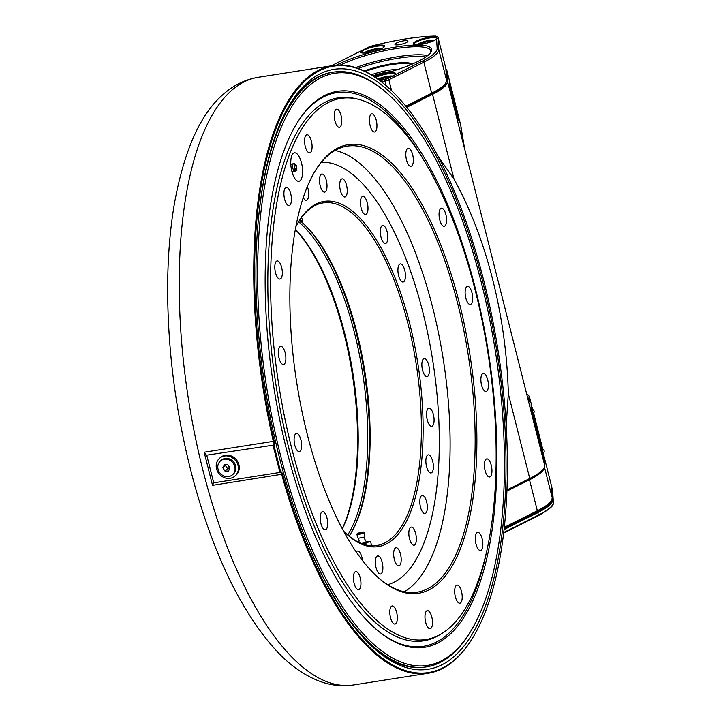 <?xml version="1.0" encoding="UTF-8"?>
<svg xmlns="http://www.w3.org/2000/svg" width="721" height="721" viewBox="0 0 721 721"><rect width="100%" height="100%" fill="white"/><g stroke="black" fill="none" stroke-linecap="round" stroke-linejoin="round"><path stroke-width="1.08" d="M454.518 659.904A306.885 118.559 81.1 0 0 473.237 636.949A306.885 118.559 81.1 0 0 506.187 425.651A306.885 118.559 81.1 0 0 438.026 156.268A306.885 118.559 81.1 0 0 386.853 86.331A306.885 118.559 81.1 0 0 271.709 140.766A306.885 118.559 81.1 0 0 274.142 441.135A3.929 1.514 -98.9 0 1 273.971 445.461L280.595 471.633A3.929 1.514 -98.9 0 1 282.506 474.157A306.885 118.559 81.1 0 0 454.518 659.904M473.237 636.949L472.841 637.607A307.543 118.812 -98.9 0 1 454.077 660.625A307.543 118.812 -98.9 0 1 428.058 673.261A307.543 118.812 -98.9 0 1 281.695 474.481A3.272 1.262 81.1 0 0 280.145 472.363A3.272 1.262 81.1 0 0 279.919 472.453L213.731 482.845L206.837 455.582L204.16 452.229L273.322 441.378A307.543 118.812 -98.9 0 1 306.713 78.238A307.543 118.812 -98.9 0 1 332.732 65.602A307.543 118.812 -98.9 0 1 386.267 85.826L386.853 86.331M543.805 453.518A6.543 1.406 165.8 0 1 543.823 453.572A6.543 1.406 165.8 0 1 543.832 453.626L544.725 465.514A62.817 13.492 165.8 0 1 540.993 471.444A62.817 13.492 165.8 0 1 529.755 478.474L506.971 489.929M445.92 69.027A6.543 1.406 165.8 0 1 446.623 69.45A6.543 1.406 165.8 0 1 446.632 69.495L447.534 81.392A62.817 13.492 165.8 0 1 443.794 87.322A62.817 13.492 165.8 0 1 432.555 94.352L406.743 107.321M506.187 425.651L508.314 393.72C506.448 316.654 486.63 238.056 454.005 179.105L438.026 156.268M282.506 474.157L212.533 485.332L204.16 452.229M308.246 81.861A303.613 117.289 -98.9 0 1 482.728 281.83A303.613 117.289 -98.9 0 1 453.734 656.813A303.613 117.289 -98.9 0 1 375.19 649.324A303.613 117.289 -98.9 0 1 265.112 387.519A303.613 117.289 -98.9 0 1 289.725 104.581A303.613 117.289 -98.9 0 1 308.246 81.861M332.561 72.253A300.999 116.279 81.1 0 0 306.488 84.718A300.999 116.279 81.1 0 0 288.932 105.924M301.441 221.834A174.707 67.495 -98.9 0 1 364.195 371.973A174.707 67.495 -98.9 0 1 350.433 534.108A174.707 67.495 81.1 0 0 364.195 371.973A174.707 67.495 81.1 0 0 301.441 221.834A173.4 66.99 -98.9 0 1 302.018 222.338A173.4 66.99 -98.9 0 1 364.889 371.865A173.4 66.99 -98.9 0 1 350.83 533.45A173.4 66.99 -98.9 0 1 349.126 536.154M299.251 222.383A173.4 66.99 -98.9 0 1 362.627 373.036A173.4 66.99 -98.9 0 1 347.72 535.009M295.376 229.269A173.4 66.99 -98.9 0 1 352.966 373.73A173.4 66.99 -98.9 0 1 342.385 528.89M295.34 229.449A174.707 67.495 -98.9 0 1 352.272 373.839A174.707 67.495 -98.9 0 1 342.295 528.727M527.601 397.433A6.543 6.39 -4.3 0 1 529.953 400.948C529.845 402.706 529.025 401.516 527.484 397.37L528.646 399.785M526.645 393.873A6.543 6.39 -4.3 0 1 529.719 397.866L529.953 400.948M454.843 104.166A14.393 0.523 -103.7 0 1 451.193 87.746L450.255 84.015A18.322 0.667 76.3 0 0 454.906 105.014L454.708 104.203M457.745 113.431A13.086 0.478 -103.7 0 1 457.718 113.747A13.086 0.478 -103.7 0 1 454.482 102.526A13.086 0.478 -103.7 0 1 451.472 88.647L449.904 82.455A19.629 0.712 76.3 0 0 454.419 103.265A19.629 0.712 76.3 0 0 459.268 120.11A19.629 0.712 76.3 0 0 459.313 119.623L457.547 113.476M449.904 82.455L449.273 82.609A19.629 0.712 76.3 0 0 453.788 103.427A19.629 0.712 76.3 0 0 458.637 120.263L459.268 120.11M464.513 148.193L460.737 125.256A6.543 6.39 -4.3 0 1 460.908 126.319L460.908 126.319A6.543 6.543 0 0 0 460.728 125.202A6.543 1.406 -14.2 0 0 460.71 125.157M460.971 128.347A6.543 6.39 -4.3 0 1 461.143 129.401L461.143 129.401A6.543 6.39 -4.3 0 1 461.143 129.41L460.908 126.319M461.143 129.401L464.694 149.04A62.817 13.492 165.8 0 1 464.775 149.544L447.534 81.392M455.672 105.87L456.943 111.007L455.357 105.951M455.104 103.121L454.005 98.813L454.978 103.148M453.293 96.308L452.509 93.243L453.257 96.317M453.518 97.47L452.256 91.891L453.284 97.533M452.446 92.703L453.284 96.154L452.446 92.703M374.019 648.287A300.999 116.279 81.1 0 0 425.868 666.97M273.971 445.461L273.016 445.199A3.272 1.262 81.1 0 0 273.322 441.378L274.142 441.135M206.882 455.149L273.016 445.199L279.919 472.453L280.595 471.633M212.533 485.332L213.731 482.845M398.362 69.288A24.271 5.209 -14.2 0 0 371.315 74.777M373 75.822A17.665 3.794 165.8 0 1 391.17 71.559M404.283 591.77A225.754 87.214 81.1 0 0 411.231 586.822A225.754 87.214 81.1 0 0 441.658 349.64A225.754 87.214 81.1 0 0 335.049 150.464M387.655 584.695A213.975 82.663 81.1 0 0 402.444 576.611A213.975 82.663 81.1 0 0 429.247 340.781A213.975 82.663 81.1 0 0 321.377 162.279M326.126 529.394A9.157 3.542 81.1 0 0 327.244 519.12A9.157 3.542 81.1 0 0 322.512 511.676A9.157 3.542 81.1 0 0 321.737 512.045A9.157 3.542 81.1 0 0 320.629 522.328A9.157 3.542 81.1 0 0 325.351 529.773A9.157 3.542 81.1 0 0 326.126 529.394M300.125 180.692A14.393 5.561 81.1 0 0 301.874 164.541A14.393 5.561 81.1 0 0 294.447 152.843A14.393 5.561 81.1 0 0 293.231 153.438A14.393 5.561 81.1 0 0 291.482 169.588A14.393 5.561 81.1 0 0 298.909 181.286A14.393 5.561 81.1 0 0 300.125 180.692M328.974 153.979A227.061 87.719 -98.9 0 1 459.457 303.514A227.061 87.719 -98.9 0 1 437.773 583.947A227.061 87.719 -98.9 0 1 379.039 578.35A227.061 87.719 -98.9 0 1 296.719 382.554A227.061 87.719 -98.9 0 1 315.122 170.967A227.061 87.719 -98.9 0 1 328.974 153.979M378.453 577.836A225.754 87.214 81.1 0 0 417.171 592.175A225.754 87.214 81.1 0 0 436.268 582.892A225.754 87.214 81.1 0 0 463.648 329.587A225.754 87.214 81.1 0 0 347.198 146.129A225.754 87.214 81.1 0 0 328.1 155.403A225.754 87.214 81.1 0 0 314.726 171.634M317.763 109.646A273.872 105.807 81.1 0 0 288.995 437.214A273.872 105.807 81.1 0 0 441.261 633.867A273.872 105.807 81.1 0 0 448.994 628.27A273.872 105.807 81.1 0 0 486.071 341.502A273.872 105.807 81.1 0 0 357.355 99.056A273.872 105.807 81.1 0 0 317.763 109.646M441.261 633.867L439.08 635.156A274.827 106.167 -98.9 0 1 423.587 640.843A274.827 106.167 -98.9 0 1 281.821 417.504A274.827 106.167 -98.9 0 1 315.149 109.123A274.827 106.167 -98.9 0 1 338.392 97.831A274.827 106.167 -98.9 0 1 354.885 98.498L357.355 99.056M300.062 451.193A9.157 3.542 81.1 0 0 301.171 440.91A9.157 3.542 81.1 0 0 296.448 433.465A9.157 3.542 81.1 0 0 295.673 433.844A9.157 3.542 81.1 0 0 294.556 444.118A9.157 3.542 81.1 0 0 299.287 451.562A9.157 3.542 81.1 0 0 300.062 451.193M284.308 364.114A9.157 3.542 81.1 0 0 285.417 353.831A9.157 3.542 81.1 0 0 280.694 346.386A9.157 3.542 81.1 0 0 279.919 346.765A9.157 3.542 81.1 0 0 278.802 357.048A9.157 3.542 81.1 0 0 283.533 364.493A9.157 3.542 81.1 0 0 284.308 364.114M280.766 278.666A9.157 3.542 81.1 0 0 281.875 268.383A9.157 3.542 81.1 0 0 277.152 260.939A9.157 3.542 81.1 0 0 276.377 261.317A9.157 3.542 81.1 0 0 275.269 271.601A9.157 3.542 81.1 0 0 279.991 279.045A9.157 3.542 81.1 0 0 280.766 278.666M289.869 205.161A9.157 3.542 81.1 0 0 290.978 194.877A9.157 3.542 81.1 0 0 286.255 187.433A9.157 3.542 81.1 0 0 285.48 187.811A9.157 3.542 81.1 0 0 284.362 198.086A9.157 3.542 81.1 0 0 289.094 205.53A9.157 3.542 81.1 0 0 289.869 205.161M310.508 152.455A9.157 3.542 81.1 0 0 311.625 142.172A9.157 3.542 81.1 0 0 306.894 134.728A9.157 3.542 81.1 0 0 306.119 135.106A9.157 3.542 81.1 0 0 305.01 145.381A9.157 3.542 81.1 0 0 309.733 152.825A9.157 3.542 81.1 0 0 310.508 152.455M340.204 126.905A9.157 3.542 81.1 0 0 341.321 116.631A9.157 3.542 81.1 0 0 336.59 109.186A9.157 3.542 81.1 0 0 335.815 109.556A9.157 3.542 81.1 0 0 334.706 119.839A9.157 3.542 81.1 0 0 339.429 127.284A9.157 3.542 81.1 0 0 340.204 126.905M375.38 131.601A9.157 3.542 81.1 0 0 376.488 121.326A9.157 3.542 81.1 0 0 371.766 113.882A9.157 3.542 81.1 0 0 370.991 114.26A9.157 3.542 81.1 0 0 369.873 124.535A9.157 3.542 81.1 0 0 374.605 131.979A9.157 3.542 81.1 0 0 375.38 131.601M411.772 165.974A9.157 3.542 81.1 0 0 412.89 155.7A9.157 3.542 81.1 0 0 408.158 148.256A9.157 3.542 81.1 0 0 407.383 148.625A9.157 3.542 81.1 0 0 406.274 158.908A9.157 3.542 81.1 0 0 410.997 166.353A9.157 3.542 81.1 0 0 411.772 165.974M445.01 225.88A9.157 3.542 81.1 0 0 446.128 215.597A9.157 3.542 81.1 0 0 441.396 208.153A9.157 3.542 81.1 0 0 440.621 208.531A9.157 3.542 81.1 0 0 439.513 218.805A9.157 3.542 81.1 0 0 444.235 226.25A9.157 3.542 81.1 0 0 445.01 225.88M471.083 304.082A9.157 3.542 81.1 0 0 472.192 293.798A9.157 3.542 81.1 0 0 467.469 286.354A9.157 3.542 81.1 0 0 466.694 286.733A9.157 3.542 81.1 0 0 465.586 297.016A9.157 3.542 81.1 0 0 470.308 304.46A9.157 3.542 81.1 0 0 471.083 304.082M486.837 391.161A9.157 3.542 81.1 0 0 487.946 380.877A9.157 3.542 81.1 0 0 483.223 373.433A9.157 3.542 81.1 0 0 482.448 373.811A9.157 3.542 81.1 0 0 481.34 384.095A9.157 3.542 81.1 0 0 486.062 391.539A9.157 3.542 81.1 0 0 486.837 391.161M490.379 476.608A9.157 3.542 81.1 0 0 491.488 466.325A9.157 3.542 81.1 0 0 486.765 458.88A9.157 3.542 81.1 0 0 485.99 459.259A9.157 3.542 81.1 0 0 484.873 469.533A9.157 3.542 81.1 0 0 489.604 476.978A9.157 3.542 81.1 0 0 490.379 476.608M481.277 550.114A9.157 3.542 81.1 0 0 482.385 539.831A9.157 3.542 81.1 0 0 477.663 532.386A9.157 3.542 81.1 0 0 476.887 532.765A9.157 3.542 81.1 0 0 475.779 543.048A9.157 3.542 81.1 0 0 480.501 550.493A9.157 3.542 81.1 0 0 481.277 550.114M460.629 602.819A9.157 3.542 81.1 0 0 461.746 592.536A9.157 3.542 81.1 0 0 457.015 585.091A9.157 3.542 81.1 0 0 456.24 585.47A9.157 3.542 81.1 0 0 455.131 595.753A9.157 3.542 81.1 0 0 459.854 603.198A9.157 3.542 81.1 0 0 460.629 602.819M430.933 628.361A9.157 3.542 81.1 0 0 432.041 618.086A9.157 3.542 81.1 0 0 427.319 610.642A9.157 3.542 81.1 0 0 426.544 611.02A9.157 3.542 81.1 0 0 425.435 621.295A9.157 3.542 81.1 0 0 430.158 628.739A9.157 3.542 81.1 0 0 430.933 628.361M395.766 623.665A9.157 3.542 81.1 0 0 396.874 613.391A9.157 3.542 81.1 0 0 392.152 605.946A9.157 3.542 81.1 0 0 391.377 606.325A9.157 3.542 81.1 0 0 390.268 616.599A9.157 3.542 81.1 0 0 394.991 624.044A9.157 3.542 81.1 0 0 395.766 623.665M359.364 589.3A9.157 3.542 81.1 0 0 360.482 579.017A9.157 3.542 81.1 0 0 355.75 571.573A9.157 3.542 81.1 0 0 354.975 571.951A9.157 3.542 81.1 0 0 353.867 582.226A9.157 3.542 81.1 0 0 358.589 589.67A9.157 3.542 81.1 0 0 359.364 589.3M347.252 534.612A173.4 66.99 81.1 0 0 376.858 545.509A173.4 66.99 81.1 0 0 391.53 538.38A173.4 66.99 81.1 0 0 412.556 343.809A173.4 66.99 81.1 0 0 323.107 202.898A173.4 66.99 81.1 0 0 308.444 210.018A173.4 66.99 81.1 0 0 298.26 222.338M376.912 556.279A9.157 3.542 -98.9 0 1 377.687 555.909A9.157 3.542 -98.9 0 1 382.418 563.353A9.157 3.542 -98.9 0 1 381.301 573.628A9.157 3.542 -98.9 0 1 380.526 574.006A9.157 3.542 -98.9 0 1 375.803 566.562A9.157 3.542 -98.9 0 1 376.912 556.279M295.835 226.791A174.707 67.495 -98.9 0 1 298.665 221.662A174.707 67.495 -98.9 0 1 309.318 208.594A174.707 67.495 -98.9 0 1 409.717 323.657A174.707 67.495 -98.9 0 1 393.035 539.434A174.707 67.495 -98.9 0 1 347.837 535.126A174.707 67.495 -98.9 0 1 343.575 531.116M395.234 548.113A9.157 3.542 -98.9 0 1 396.009 547.735A9.157 3.542 -98.9 0 1 400.732 555.179A9.157 3.542 -98.9 0 1 399.623 565.453A9.157 3.542 -98.9 0 1 398.848 565.832A9.157 3.542 -98.9 0 1 394.117 558.387A9.157 3.542 -98.9 0 1 395.234 548.113M410.393 527.484A9.157 3.542 -98.9 0 1 411.168 527.105A9.157 3.542 -98.9 0 1 415.9 534.549A9.157 3.542 -98.9 0 1 414.782 544.833A9.157 3.542 -98.9 0 1 414.007 545.202A9.157 3.542 -98.9 0 1 409.285 537.758A9.157 3.542 -98.9 0 1 410.393 527.484M421.379 495.805A9.157 3.542 -98.9 0 1 422.155 495.426A9.157 3.542 -98.9 0 1 426.877 502.87A9.157 3.542 -98.9 0 1 425.769 513.154A9.157 3.542 -98.9 0 1 424.993 513.532A9.157 3.542 -98.9 0 1 420.262 506.079A9.157 3.542 -98.9 0 1 421.379 495.805M427.427 455.239A9.157 3.542 -98.9 0 1 428.193 454.861A9.157 3.542 -98.9 0 1 432.924 462.305A9.157 3.542 -98.9 0 1 431.816 472.579A9.157 3.542 -98.9 0 1 431.041 472.958A9.157 3.542 -98.9 0 1 426.309 465.514A9.157 3.542 -98.9 0 1 427.427 455.239M428.121 408.537A9.157 3.542 -98.9 0 1 428.896 408.167A9.157 3.542 -98.9 0 1 433.627 415.611A9.157 3.542 -98.9 0 1 432.51 425.886A9.157 3.542 -98.9 0 1 431.735 426.264A9.157 3.542 -98.9 0 1 427.012 418.82A9.157 3.542 -98.9 0 1 428.121 408.537M423.434 358.905A9.157 3.542 -98.9 0 1 424.209 358.526A9.157 3.542 -98.9 0 1 428.932 365.971A9.157 3.542 -98.9 0 1 427.823 376.254A9.157 3.542 -98.9 0 1 427.048 376.623A9.157 3.542 -98.9 0 1 422.317 369.179A9.157 3.542 -98.9 0 1 423.434 358.905M399.488 264.292A9.157 3.542 -98.9 0 1 400.263 263.922A9.157 3.542 -98.9 0 1 404.995 271.366A9.157 3.542 -98.9 0 1 403.877 281.641A9.157 3.542 -98.9 0 1 403.102 282.019A9.157 3.542 -98.9 0 1 398.38 274.575A9.157 3.542 -98.9 0 1 399.488 264.292M381.878 225.772A9.157 3.542 -98.9 0 1 382.653 225.394A9.157 3.542 -98.9 0 1 387.375 232.838A9.157 3.542 -98.9 0 1 386.267 243.121A9.157 3.542 -98.9 0 1 385.492 243.5A9.157 3.542 -98.9 0 1 380.76 236.055A9.157 3.542 -98.9 0 1 381.878 225.772M362.014 196.761A9.157 3.542 -98.9 0 1 362.789 196.382A9.157 3.542 -98.9 0 1 367.521 203.827A9.157 3.542 -98.9 0 1 366.412 214.11A9.157 3.542 -98.9 0 1 365.637 214.488A9.157 3.542 -98.9 0 1 360.906 207.044A9.157 3.542 -98.9 0 1 362.014 196.761M341.276 179.241A9.157 3.542 -98.9 0 1 342.051 178.862A9.157 3.542 -98.9 0 1 346.774 186.306A9.157 3.542 -98.9 0 1 345.665 196.59A9.157 3.542 -98.9 0 1 344.89 196.959A9.157 3.542 -98.9 0 1 340.159 189.515A9.157 3.542 -98.9 0 1 341.276 179.241M321.052 174.401A9.157 3.542 -98.9 0 1 321.827 174.022A9.157 3.542 -98.9 0 1 326.55 181.467A9.157 3.542 -98.9 0 1 325.441 191.75A9.157 3.542 -98.9 0 1 324.666 192.119A9.157 3.542 -98.9 0 1 319.944 184.675A9.157 3.542 -98.9 0 1 321.052 174.401M307.362 186.532A9.157 3.542 -98.9 0 1 307.128 199.915A9.157 3.542 -98.9 0 1 306.353 200.294A9.157 3.542 -98.9 0 1 303.244 197.626M356.255 551.944A9.157 3.542 -98.9 0 1 356.697 551.439A9.157 3.542 -98.9 0 1 357.472 551.06A9.157 3.542 -98.9 0 1 362.519 560.532M229.395 468.785A221.825 85.691 -98.9 0 1 228.458 465.64M446.416 181.142A299.693 115.775 81.1 0 0 386.744 92.964A299.693 115.775 81.1 0 0 263.174 195.166A299.693 115.775 81.1 0 0 315.627 557.513A299.693 115.775 81.1 0 0 471.101 630.668A299.693 115.775 81.1 0 0 446.416 181.142M471.101 630.668L470.308 631.993A300.999 116.279 -98.9 0 1 426.481 666.88A300.999 116.279 -98.9 0 1 314.149 558.523A300.999 116.279 -98.9 0 1 305.244 537.758M257.307 232.207A300.999 116.279 -98.9 0 1 333.174 72.154A300.999 116.279 -98.9 0 1 385.582 91.946L386.744 92.964M442.415 192.651A281.37 108.7 -98.9 0 1 491.668 532.846A281.37 108.7 -98.9 0 1 375.641 628.802A281.37 108.7 -98.9 0 1 319.628 546.013A281.37 108.7 -98.9 0 1 296.448 123.976A281.37 108.7 -98.9 0 1 442.415 192.651M486.999 550.078A280.217 108.249 -98.9 0 1 375.127 628.351M296.088 124.562A280.217 108.249 -98.9 0 1 426.553 164.821M431.032 94.46A1.307 0.919 -116.6 0 0 431.672 93.18A62.159 13.348 -14.2 0 0 442.883 86.178A62.159 13.348 -14.2 0 0 446.587 80.355L445.857 68.414A5.885 1.262 -14.2 0 0 445.848 68.369L445.893 68.648A1.307 1.28 176.5 0 0 445.857 68.414L438.017 37.438L438.747 49.37A62.159 13.348 165.8 0 1 435.042 55.202A62.159 13.348 165.8 0 1 423.84 62.195A1.307 0.919 -116.6 0 0 422.569 60.997A60.852 13.068 -14.2 0 0 433.537 54.147A60.852 13.068 -14.2 0 0 437.16 48.442L436.593 39.087A12.428 2.668 165.8 0 1 424.75 43.657A12.428 2.668 165.8 0 1 413.791 44.287A12.428 2.668 165.8 0 1 414.079 42.521A12.428 2.668 165.8 0 1 425.048 38.087A12.428 2.668 165.8 0 1 436.466 36.987L436.439 36.51A4.578 0.982 -14.2 0 0 435.133 36.122A83.104 17.845 -14.2 0 0 371.585 46.09L371.585 46.09A4.578 0.982 -14.2 0 0 368.593 47.153A1.307 0.919 -116.6 0 0 368.107 47.397M436.593 39.087L437.196 38.519M436.728 38.979L436.466 36.987M436.98 38.772A11.779 2.533 -14.2 0 0 436.98 38.474A11.779 2.533 -14.2 0 0 427.265 38.384A11.779 2.533 -14.2 0 0 414.836 43.053A11.779 2.533 -14.2 0 0 414.151 44.26A11.779 2.533 -14.2 0 0 414.269 44.486M374.74 76.949A12.428 2.668 165.8 0 1 388.952 72.902A12.428 2.668 165.8 0 1 395.577 74.236A12.428 2.668 165.8 0 1 395.135 74.75L422.569 60.997M405.788 106.149L431.672 93.18L423.84 62.195L388.844 79.743A1.307 0.919 -116.6 0 0 387.574 78.544L395.135 74.75M395.261 74.633A11.779 2.533 -14.2 0 0 395.252 74.371A11.779 2.533 -14.2 0 0 387.772 73.866A11.779 2.533 -14.2 0 0 375.524 77.471M368.593 47.153L333.607 64.692A1.307 0.919 -116.6 0 0 333.111 64.944M367.205 47.847A12.428 2.668 165.8 0 1 379.724 45.108A12.428 2.668 165.8 0 1 384.392 46.64A12.428 2.668 165.8 0 1 383.824 47.271A12.428 2.668 165.8 0 1 372.027 51.912A12.428 2.668 165.8 0 1 360.879 52.597A12.428 2.668 165.8 0 1 361.032 50.948M384.068 47.036A11.779 2.533 -14.2 0 0 384.068 46.784A11.779 2.533 -14.2 0 0 374.343 46.685A11.779 2.533 -14.2 0 0 361.915 51.353A11.779 2.533 -14.2 0 0 361.23 52.561A11.779 2.533 -14.2 0 0 361.347 52.786M407.5 41.827A6.678 1.433 -14.2 0 0 407.888 41.142A6.678 1.433 -14.2 0 0 402.372 41.088A6.678 1.433 -14.2 0 0 395.333 43.738A6.678 1.433 -14.2 0 0 394.946 44.414A6.678 1.433 -14.2 0 0 400.452 44.468A6.678 1.433 -14.2 0 0 407.5 41.827M336.392 65.178A55.292 11.869 165.8 0 1 400.191 46.378A55.292 11.869 165.8 0 1 431.014 52.146A55.292 11.869 165.8 0 1 428.472 54.94A55.292 11.869 165.8 0 1 373.496 76.138M430.473 52.912A53.985 11.59 -14.2 0 0 430.734 50.84A53.985 11.59 -14.2 0 0 396.451 48.532A53.985 11.59 -14.2 0 0 340.312 65.043M364.294 70.982A33.373 7.165 165.8 0 1 412.241 64.061M411.168 64.511A32.715 7.03 -14.2 0 0 365.277 71.46M388.961 77.841A12.428 2.668 165.8 0 1 379.399 80.247M383.455 79.445L383.112 78.102L378.976 79.932M388.862 77.877L388.682 77.174L383.112 78.102M389.322 77.724L388.682 77.174M372.27 51.849L371.928 50.506L367.845 52.705M377.678 50.281L377.498 49.587L371.928 50.506M378.128 50.128L377.498 49.587M425.183 43.548L424.84 42.206L420.758 44.405M430.59 41.98L430.419 41.277L424.84 42.206M431.05 41.818L430.419 41.277M358.905 542.399L359.103 540.191L358.139 538.29L364.898 536.947L364.736 539.074C366.016 541.471 366.764 542.417 366.998 541.904L361.419 543.508M360.139 533.017L363.735 531.981L357.319 533.252L360.139 533.017M360.293 532.864L362.456 532.242L360.293 532.864M369.098 541.3L369.098 541.3A7.201 0.694 168.8 0 1 368.206 542.165L370.711 541.651L369.053 541.3A7.201 0.694 168.8 0 1 369.098 541.3L369.053 541.3A7.201 0.694 168.8 0 0 366.313 541.516M361.708 543.715L365.808 543.255L368.206 542.165A7.201 0.694 168.8 0 1 361.87 543.679M369.846 545.662L371.351 544.896L370.711 541.651M366.16 545.022L365.808 543.255M301.288 216.471L302.469 220.067L302.108 221.509L298.097 222.6M295.952 169.111A1.965 0.757 -98.9 0 1 295.79 169.192A1.965 0.757 -98.9 0 1 294.772 167.596A1.965 0.757 -98.9 0 1 295.015 165.388A1.965 0.757 -98.9 0 1 295.177 165.316A1.965 0.757 -98.9 0 1 296.196 166.911A1.965 0.757 -98.9 0 1 295.952 169.111M296.268 170.345A3.272 1.262 81.1 0 0 296.719 166.993A3.272 1.262 81.1 0 0 295.231 164.046A3.272 1.262 81.1 0 0 294.7 164.154A3.272 1.262 81.1 0 0 294.375 168.137A3.272 1.262 81.1 0 0 296.223 170.381A3.272 1.262 81.1 0 0 296.268 170.345M536 425.931L536.595 428.454L536 425.931M535.964 425.507L536.568 428.094L535.964 425.507M541.435 445.272L541.877 447.011L541.435 445.272M537.569 429.049L537.172 427.481L537.524 429.058M542.733 449.156L533.63 413.097M532.729 409.51L531.143 404.238L533.161 416.396L542.562 453.572L544.013 458.511L543.544 452.887M531.143 404.238L531.098 408.879L532.774 416.495L542.183 453.662L544.013 458.511M538.623 435.511L539.029 437.268L538.587 435.52M537.217 429.851L537.641 431.816L537.217 429.851M537.217 430.383L537.496 431.455M540.795 444.983L534.36 419.045A13.744 0.505 76.3 0 0 537.641 433.907A13.744 0.505 76.3 0 0 540.876 445.064A13.744 0.505 76.3 0 0 540.912 444.956M540.335 442.838L539.542 441.117M534.991 422.488L534.612 420.577M540.777 444.947L540.245 442.865M535.964 426.048L536.775 429.229L535.964 426.048M540.543 441.333L533.441 413.295L540.543 441.333M533.27 413.448L540.633 442.541L533.279 413.439M541.976 447.326L542.399 448.985L541.976 447.326M541.75 447.218L541.543 446.218L541.75 447.218M538.614 436.43L539.705 440.828L538.614 436.43M538.821 437.881L536.703 429.518L538.821 437.881M537.451 432.249L537.163 430.987L537.451 432.249M538.172 434.934L537.938 433.997L538.172 434.934M534.784 418.18L534.468 416.801L534.784 418.18M535.595 421.235L535.198 419.676L535.595 421.235M536.352 424.426L536.712 425.868L536.352 424.426M539.155 435.529L538.731 433.745L539.155 435.529M540.308 440.08L539.858 438.098L540.308 440.08M535 421.073L535.451 423.119L535 421.073M536.009 425.264L536.397 426.823L536.009 425.264M539.768 439.936L540.218 441.982L539.768 439.936M540.326 442.37L540.795 444.262L540.326 442.37M539.281 438.152L539.632 439.603L539.281 438.152M538.317 434.276L537.821 432.321L538.317 434.276M537.082 429.383L536.586 427.427L537.082 429.383M535.622 423.533L535.739 424.281L535.622 423.533M534.504 419.334L534.865 420.749L534.504 419.334M539.659 437.305L539.263 435.754L539.659 437.305M538.208 431.573L538.587 433.276L538.208 431.573M536.018 422.912L535.73 421.911L536.018 422.912M538.407 435.971L538.641 436.908L538.407 435.971M536.983 430.221L536.784 429.518L536.983 430.221M537.379 431.455L538.344 435.268L537.379 431.455M542.237 449.255L541.958 447.777L542.309 449.318M541.363 445.785L541.525 446.326L541.363 445.785M535.559 424.471L535.892 425.381M536.424 427.859L535.73 425.165M538.803 437.8L538.497 436.502M538.794 434.015L539.083 435.214L538.794 434.015M537.01 429.256L536.676 427.751L537.01 429.256M542.273 449.021L542.066 448.309M542.075 448.363L541.85 447.353M541.922 447.642L542.201 448.732M537.379 432.149L537.1 430.897M537.929 433.7L538.172 434.817M537.064 430.41L537.388 431.564M538.01 434.123L537.325 431.383M225.7 459.142A9.157 8.219 49.3 0 1 234.289 465.18A9.157 8.219 49.3 0 1 232.387 474.86A9.157 8.219 49.3 0 1 227.124 476.68A9.157 8.219 49.3 0 1 218.544 470.642A9.157 8.219 49.3 0 1 220.446 460.971A9.157 8.219 49.3 0 1 225.7 459.142M220.446 460.971L221.32 460.214A9.157 8.219 49.3 0 1 226.583 458.385A9.157 8.219 49.3 0 1 235.163 464.432A9.157 8.219 49.3 0 1 233.271 474.103L232.387 474.86M224.898 471.002L228.44 471.092L229.963 468.001L227.935 464.829L224.384 464.739L222.87 467.821L224.898 471.002L227.53 468.74L229.575 468.785M225.889 464.775L222.87 467.821M225.502 465.559L227.53 468.74M509.269 525.78L504.511 528.232M543.12 453.23L542.084 449.003A2.289 2.289 0 0 1 543.12 453.23M533.08 413.475L532.089 409.429M219.608 458.232L220.491 457.475A11.779 10.563 49.3 0 1 238.903 464.721A11.779 10.563 49.3 0 1 235.848 475.337L234.974 476.085A11.779 10.563 49.3 0 1 216.561 468.839A11.779 10.563 49.3 0 1 219.608 458.232A11.779 10.563 49.3 0 1 238.029 465.478A11.779 10.563 49.3 0 1 234.974 476.085M551.637 487.504A0.658 0.64 -3.6 0 1 551.971 487.91L552.601 490.388A6.543 1.406 -14.2 0 0 552.592 490.334A6.543 1.406 -14.2 0 0 552.565 490.28M552.205 499.311A0.658 0.64 -3.6 0 1 552.719 499.788L553.349 502.267L552.601 490.388A0.658 0.64 -3.6 0 1 552.61 490.622M454.005 179.105L432.555 94.352M529.755 478.474L508.314 393.72M544.725 465.514L527.484 397.37A62.817 13.492 -14.2 0 0 527.402 396.865L464.694 149.04A62.817 13.492 165.8 0 0 464.675 148.968M232.18 89.936A307.543 118.812 81.1 0 0 194.886 435.024A307.543 118.812 81.1 0 0 353.533 684.95C342.601 686.581 331.777 685.518 321.07 681.769C304.821 675.883 289.671 665.258 275.611 649.891C241.832 612.246 214.759 556.982 194.382 484.106C176.672 419.198 167.759 354.02 167.632 288.571C167.714 257.721 170.003 229.215 174.509 203.043C184.423 149.355 200.943 112.882 224.078 93.64C234.145 84.88 245.519 79.436 258.199 77.3A307.543 118.812 81.1 0 0 232.18 89.936M529.692 397.758A6.543 1.406 165.8 0 1 529.71 397.812A6.543 1.406 165.8 0 1 529.719 397.866L531.611 405.346M446.632 69.495L460.737 125.256A6.543 1.406 -14.2 0 0 460.728 125.202L446.623 69.45M406.383 106.879L431.302 94.388L442.541 87.358C444.055 86.799 445.416 84.537 446.623 80.581A1.307 1.28 176.5 0 0 446.587 80.355L438.747 49.37A1.307 1.28 176.5 0 0 437.16 48.442M355.687 67.576A53.985 11.59 165.8 0 1 427.67 55.598M425.732 57.013A52.678 11.311 -14.2 0 0 358.094 68.387M437.98 37.312A5.885 1.262 165.8 0 1 438.017 37.384L445.848 68.369A5.885 1.262 -14.2 0 0 445.83 68.315M386.168 85.736L384.996 81.103A5.885 1.262 165.8 0 0 388.844 79.743L391.611 90.693M380.057 80.743A83.104 17.845 -14.2 0 0 384.581 79.607L384.996 81.103A84.411 18.124 165.8 0 1 381.625 81.96M435.817 36.158A1.307 0.955 89.3 0 0 435.43 36.05L438.017 37.384A5.885 1.262 165.8 0 1 438.017 37.438A1.307 1.28 176.5 0 0 436.439 36.51M366.124 48.325L371.576 46.063C396.253 39.772 417.54 36.438 435.43 36.05A1.307 0.955 89.3 0 0 435.133 36.122M333.607 64.692A60.852 13.068 -14.2 0 0 331.453 65.8M384.581 79.607A4.578 0.982 -14.2 0 0 387.574 78.544M393.197 76.201A9.815 2.109 -14.2 0 0 391.413 75.966A9.815 2.109 -14.2 0 0 377.822 79.085L387.519 76.282L393.324 76.129M381.824 48.55A9.815 2.109 -14.2 0 0 380.228 48.37A9.815 2.109 -14.2 0 0 371.144 49.875A9.815 2.109 -14.2 0 0 364.042 53.048M434.736 40.25A9.815 2.109 -14.2 0 0 433.15 40.07A9.815 2.109 -14.2 0 0 424.065 41.575A9.815 2.109 -14.2 0 0 416.963 44.747M357.319 533.252L356.958 534.694L364.619 533.17L364.898 536.956M302.469 220.067L299.035 221.113M295.231 164.046L293.952 163.613A3.911 1.514 81.1 0 0 293.312 163.748A3.911 1.514 81.1 0 0 292.924 168.507A3.911 1.514 81.1 0 0 295.132 171.183A3.911 1.514 81.1 0 0 295.186 171.147M544.409 467.262A62.159 13.348 165.8 0 1 540.705 472.778A62.159 13.348 165.8 0 1 529.502 479.78A1.307 0.919 -116.6 0 0 528.953 478.879M504.312 527.312L537.334 510.756A62.159 13.348 -14.2 0 0 548.546 503.754A62.159 13.348 -14.2 0 0 552.25 497.932L551.52 485.999L544.04 456.429M544.454 467.145L552.25 497.932A1.307 1.28 176.5 0 1 552.286 498.166L551.556 486.224A1.307 1.28 176.5 0 0 551.52 485.999A5.885 1.262 -14.2 0 0 551.52 485.945A5.885 1.262 -14.2 0 0 551.502 485.9M536.694 512.036A1.307 0.919 -116.6 0 0 537.334 510.756L529.502 479.78L506.926 491.1M551.871 487.702A6.543 1.406 165.8 0 1 551.962 487.856A6.543 1.406 165.8 0 1 551.971 487.91L552.719 499.788A62.159 13.348 165.8 0 1 537.785 512.631L504.069 529.52M504.177 528.547L537.154 512.027A61.51 13.212 -14.2 0 0 551.673 500.843M537.154 512.027A0.658 0.46 63.4 0 1 537.785 512.631L538.416 515.109A62.159 13.348 -14.2 0 0 553.349 502.267A0.658 0.64 -3.6 0 1 553.349 502.546M503.727 532.486L538.416 515.109A0.658 0.46 63.4 0 1 538.091 515.74L503.664 532.99M428.058 673.261L353.533 684.95M531.647 405.463L529.71 397.812A6.543 6.543 0 0 0 526.609 393.729M527.556 397.325L527.402 396.865M332.732 65.602L258.199 77.3M331.957 72.352L333.174 72.154M425.255 667.069L426.481 666.88M446.623 80.581L445.893 68.648M331.254 65.836L361.518 50.632M363.916 53.048L372.622 49.461L381.941 48.487M416.828 44.747L425.534 41.16L434.862 40.187M363.735 531.981L364.619 533.17M358.139 538.29L356.958 534.694M290.401 164.307L293.952 163.613M291.996 171.769L296.223 170.381M544.04 456.402L551.556 486.224M552.286 498.166C550.907 499.608 556.918 500.762 536.965 511.964L508.729 526.123M533.08 413.575A2.289 2.289 0 0 0 532.053 409.357M552.592 490.334L551.628 487.342M503.664 533.026L538.226 515.713C558.054 504.583 551.989 503.637 553.367 502.375L552.61 490.505"/></g></svg>
